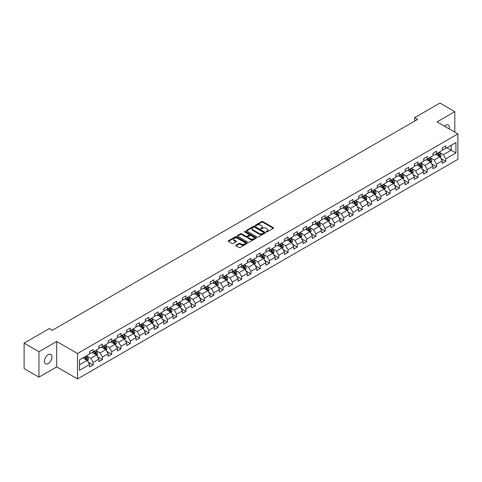<?xml version="1.0" encoding="UTF-8"?>
<svg xmlns="http://www.w3.org/2000/svg" width="482" height="482" viewBox="0 0 482 482"><rect width="100%" height="100%" fill="white"/><g stroke="black" fill="none" stroke-linecap="round" stroke-linejoin="round"><path stroke-width="0.72" d="M266.299 231.908A0.578 0.331 0 0 0 267.118 231.908L273.324 228.323A0.825 0.476 0 0 0 273.565 227.986A0.825 0.476 0 0 0 273.324 227.655L262.81 221.581A0.825 0.476 0 0 0 261.642 221.581L255.436 225.166A0.578 0.331 0 0 0 256.255 225.636L257.057 225.172A2.645 1.524 0 0 1 260.798 225.172L261.672 225.678A2.645 1.524 0 0 1 262.449 226.757A2.645 1.524 0 0 1 261.672 227.835L260.87 228.299A0.578 0.331 0 0 0 261.69 228.775L262.491 228.311A2.645 1.524 0 0 1 266.227 228.311L267.1 228.817A2.645 1.524 0 0 1 267.878 229.896A2.645 1.524 0 0 1 267.1 230.974L266.299 231.438A0.578 0.331 0 0 0 266.299 231.908L266.299 231.438M48.194 363.512A5.386 3.109 120 0 0 51.713 358.771A5.386 3.109 120 0 0 50.887 354.451A5.386 3.109 120 0 0 48.194 354.722A5.386 3.109 120 0 0 44.675 359.464A5.386 3.109 120 0 0 45.501 363.777A5.386 3.109 120 0 0 48.194 363.512M449.218 128.899A5.386 3.109 120 0 0 448.278 125.019A5.386 3.109 120 0 0 445.585 125.29A5.386 3.109 120 0 0 444.452 126.145M236.011 245.115A0.825 0.476 0 0 0 235.764 245.452A0.825 0.476 0 0 0 236.011 245.79L238.958 247.489A0.825 0.476 0 0 0 240.126 247.489L247.013 243.512A0.825 0.476 0 0 0 247.26 243.175A0.825 0.476 0 0 0 247.013 242.838L236.505 236.77A0.825 0.476 0 0 0 235.337 236.77L228.444 240.747A0.825 0.476 0 0 0 228.203 241.084A0.825 0.476 0 0 0 228.444 241.422L232.011 243.482A0.825 0.476 0 0 0 233.174 243.482L236.126 241.777A0.825 0.476 0 0 0 236.367 241.44A0.825 0.476 0 0 0 236.126 241.102L234.36 240.084A2.211 1.277 0 0 1 233.71 239.18A2.211 1.277 0 0 1 235.077 238.006A2.211 1.277 0 0 1 237.481 238.283L244.404 242.277A2.211 1.277 0 0 1 245.049 243.175A2.211 1.277 0 0 1 243.687 244.356A2.211 1.277 0 0 1 241.277 244.079L240.126 243.41A0.825 0.476 0 0 0 238.958 243.41L236.011 245.115L236.011 245.79M56.701 341.497L38.97 351.733L24.1 343.148L24.1 368.561L38.97 377.147L56.701 366.91L77.524 378.936L77.524 353.517L56.701 341.497L56.701 366.91M454.809 132.122L454.809 111.649L437.078 121.886L457.9 133.906L77.524 353.517M454.809 111.649L439.933 103.064L414.653 117.662L414.653 121.096M24.1 343.148L49.381 328.549L52.357 330.266L417.623 119.379L414.653 117.662M257.117 237.005A0.825 0.476 0 0 0 258.286 237.005L265.178 233.029A0.825 0.476 0 0 0 265.419 232.692A0.825 0.476 0 0 0 265.178 232.354L254.665 226.287A0.825 0.476 0 0 0 253.496 226.287L246.609 230.263A0.825 0.476 0 0 0 246.362 230.601A0.825 0.476 0 0 0 246.609 230.938L257.117 237.005M244.826 232.035A0.578 0.331 0 0 1 245.41 232.113L245.41 231.426L256.099 237.596A0.825 0.476 0 0 1 256.34 237.933A0.825 0.476 0 0 1 256.099 238.271L249.206 242.247A0.825 0.476 0 0 1 248.037 242.247L237.53 236.18L240.476 234.493L240.476 233.806L237.53 235.505A0.825 0.476 0 0 0 237.283 235.843A0.825 0.476 0 0 0 237.53 236.18L237.53 235.505M240.476 234.493A0.825 0.476 0 0 1 241.645 234.493L241.645 233.806A0.825 0.476 0 0 0 240.476 233.806M241.645 233.806L245.904 236.264A0.825 0.476 0 0 0 247.073 236.264L249.031 235.138A0.825 0.476 0 0 0 249.272 234.8A0.825 0.476 0 0 0 249.031 234.463L244.591 231.902A0.578 0.331 0 0 1 245.41 231.426M77.524 378.936L457.9 159.325L457.9 133.906M88.2 362.054L93.171 364.922L93.171 362.416L98.876 359.114L98.876 361.627L102.449 359.566L102.449 357.054L108.161 353.758L108.161 356.264L111.728 354.204L111.728 351.697L117.439 348.402L117.439 350.908L121.006 348.848L121.006 346.341L126.718 343.045L126.718 345.552L130.291 343.491L130.291 340.979L136.002 337.683L136.002 340.19L139.569 338.129L139.569 335.623L145.281 332.327L145.281 334.833L148.848 332.773L148.848 330.266L154.559 326.971L154.559 329.477L158.132 327.417L158.132 324.91L163.844 321.608L163.844 324.115L167.411 322.054L167.411 319.548L173.122 316.252L173.122 318.759L176.689 316.698L176.689 314.192L182.401 310.896L182.401 313.402L185.974 311.342L185.974 308.835L191.685 305.534L191.685 308.046L195.252 305.986L195.252 303.473L200.964 300.178L200.964 302.684L204.531 300.623L204.531 298.117L210.242 294.821L210.242 297.328L213.815 295.267L213.815 292.761L219.527 289.465L219.527 291.972L223.094 289.911L223.094 287.405L228.805 284.103L228.805 286.609L232.372 284.549L232.372 282.042L238.084 278.747L238.084 281.253L241.657 279.192L241.657 276.686L247.368 273.39L247.368 275.897L250.935 273.836L250.935 271.33L256.647 268.028L256.647 270.541L260.214 268.48L260.214 265.968L265.925 262.672L265.925 265.178L269.498 263.118L269.498 260.611L275.204 257.316L275.204 259.822L278.777 257.762L278.777 255.255L284.488 251.959L284.488 254.466L288.055 252.405L288.055 249.893L293.767 246.597L293.767 249.104L297.34 247.043L297.34 244.537L303.045 241.241L303.045 243.747L306.618 241.687L306.618 239.18L312.33 235.885L312.33 238.391L315.897 236.331L315.897 233.824L321.608 230.523L321.608 233.029L325.175 230.968L325.175 228.462L330.887 225.166L330.887 227.673L334.46 225.612L334.46 223.106L340.172 219.81L340.172 222.316L343.738 220.256L343.738 217.75L349.45 214.448L349.45 216.96L353.017 214.9L353.017 212.387L358.728 209.092L358.728 211.598L362.301 209.537L362.301 207.031L368.013 203.735L368.013 206.242L371.58 204.181L371.58 201.675L377.292 198.379L377.292 200.886L380.858 198.825L380.858 196.319L386.57 193.017L386.57 195.523L390.143 193.463L390.143 190.956L395.855 187.661L395.855 190.167L399.421 188.107L399.421 185.6L405.133 182.304L405.133 184.811L408.7 182.75L408.7 180.244L414.412 176.942L414.412 179.455L417.984 177.388L417.984 174.882L423.696 171.586L423.696 174.092L427.263 172.032L427.263 169.525L432.975 166.23L432.975 168.736L436.541 166.676L436.541 164.169L442.253 160.868L442.253 163.38L445.826 161.319L445.826 158.807L455.936 152.969L455.936 142.527L451.176 145.275L451.176 150.221L455.936 152.969M93.171 364.922L89.598 366.983L89.598 364.476L79.488 370.315L79.488 359.873L89.598 354.035L89.598 351.529L93.171 349.462L93.171 351.974L98.876 348.673L98.876 346.166L102.449 344.106L102.449 346.612L108.161 343.317L108.161 340.81L111.728 338.75L111.728 341.256L117.439 337.96L117.439 335.454L121.006 333.393L121.006 335.9L126.718 332.604L126.718 330.092L130.291 328.031L130.291 330.538L136.002 327.242L136.002 324.735L139.569 322.675L139.569 325.181L145.281 321.886L145.281 319.379L148.848 317.319L148.848 319.825L154.559 316.529L154.559 314.017L158.132 311.956L158.132 314.469L163.844 311.167L163.844 308.661L167.411 306.6L167.411 309.107L173.122 305.811L173.122 303.305L176.689 301.244L176.689 303.75L182.401 300.455L182.401 297.948L185.974 295.888L185.974 298.394L191.685 295.092L191.685 292.586L195.252 290.526L195.252 293.032L200.964 289.736L200.964 287.23L204.531 285.169L204.531 287.676L210.242 284.38L210.242 281.874L213.815 279.813L213.815 282.319L219.527 279.024L219.527 276.511L223.094 274.451L223.094 276.963L228.805 273.662L228.805 271.155L232.372 269.095L232.372 271.601L238.084 268.305L238.084 265.799L241.657 263.738L241.657 266.245L247.368 262.949L247.368 260.443L250.935 258.376L250.935 260.889L256.647 257.587L256.647 255.08L260.214 253.02L260.214 255.526L265.925 252.231L265.925 249.724L269.498 247.664L269.498 250.17L275.204 246.874L275.204 244.368L278.777 242.307L278.777 244.814L284.488 241.512L284.488 239.006L288.055 236.945L288.055 239.452L293.767 236.156L293.767 233.65L297.34 231.589L297.34 234.095L303.045 230.8L303.045 228.293L306.618 226.233L306.618 228.739L312.33 225.443L312.33 222.931L315.897 220.87L315.897 223.383L321.608 220.081L321.608 217.575L325.175 215.514L325.175 218.021L330.887 214.725L330.887 212.219L334.46 210.158L334.46 212.664L340.172 209.369L340.172 206.862L343.738 204.802L343.738 207.308L349.45 204.007L349.45 201.5L353.017 199.44L353.017 201.946L358.728 198.65L358.728 196.144L362.301 194.083L362.301 196.59L368.013 193.294L368.013 190.788L371.58 188.727L371.58 191.233L377.292 187.938L377.292 185.425L380.858 183.365L380.858 185.877L386.57 182.576L386.57 180.069L390.143 178.009L390.143 180.515L395.855 177.219L395.855 174.713L399.421 172.652L399.421 175.159L405.133 171.863L405.133 169.357L408.7 167.29L408.7 169.803L414.412 166.501L414.412 163.994L417.984 161.934L417.984 164.44L423.696 161.145L423.696 158.638L427.263 156.578L427.263 159.084L432.975 155.788L432.975 153.282L436.541 151.221L436.541 153.728L442.253 150.426L442.253 147.92L445.826 145.859L445.826 148.366L455.936 142.527M92.219 352.523L96.496 354.993L90.791 358.295L86.507 355.818M89.598 352.661L90.791 353.348L93.171 351.974M90.791 358.295L93.171 362.416M96.496 354.993L98.876 359.114M101.497 347.167L105.781 349.637L100.069 352.932L95.785 350.462M98.876 347.299L100.069 347.986L102.449 346.612M100.069 352.932L102.449 357.054M105.781 349.637L108.161 353.758M110.776 341.804L115.059 344.281L109.348 347.576L105.064 345.106M108.161 341.943L109.348 342.63L111.728 341.256M109.348 347.576L111.728 351.697M115.059 344.281L117.439 348.402M120.054 336.448L124.338 338.918L118.632 342.22L114.348 339.744M117.439 336.587L118.632 337.273L121.006 335.9M118.632 342.22L121.006 346.341M124.338 338.918L126.718 343.045M129.339 331.092L133.622 333.562L127.911 336.858L123.627 334.388M126.718 331.224L127.911 331.911L130.291 330.538M127.911 336.858L130.291 340.979M133.622 333.562L136.002 337.683M138.617 325.73L142.901 328.206L137.189 331.502L132.905 329.031M136.002 325.868L137.189 326.555L139.569 325.181M137.189 331.502L139.569 335.623M142.901 328.206L145.281 332.327M147.896 320.373L152.179 322.85L146.468 326.145L142.19 323.669M145.281 320.512L146.468 321.199L148.848 319.825M146.468 326.145L148.848 330.266M152.179 322.85L154.559 326.971M157.18 315.017L161.464 317.487L155.752 320.789L151.469 318.313M154.559 315.156L155.752 315.843L158.132 314.469M155.752 320.789L158.132 324.91M161.464 317.487L163.844 321.608M166.459 309.661L170.742 312.131L165.031 315.427L160.747 312.957M163.844 309.793L165.031 310.48L167.411 309.107M165.031 315.427L167.411 319.548M170.742 312.131L173.122 316.252M175.737 304.299L180.021 306.775L174.309 310.071L170.025 307.594M173.122 304.437L174.309 305.124L176.689 303.75M174.309 310.071L176.689 314.192M180.021 306.775L182.401 310.896M185.022 298.942L189.305 301.413L183.594 304.714L179.31 302.238M182.401 299.081L183.594 299.768L185.974 298.394M183.594 304.714L185.974 308.835M189.305 301.413L191.685 305.534M194.3 293.586L198.584 296.056L192.872 299.352L188.589 296.882M191.685 293.719L192.872 294.406L195.252 293.032M192.872 299.352L195.252 303.473M198.584 296.056L200.964 300.178M203.579 288.224L207.863 290.7L202.151 293.996L197.867 291.526M200.964 288.363L202.151 289.049L204.531 287.676M202.151 293.996L204.531 298.117M207.863 290.7L210.242 294.821M212.863 282.868L217.147 285.338L211.435 288.64L207.152 286.163M210.242 283.006L211.435 283.693L213.815 282.319M211.435 288.64L213.815 292.761M217.147 285.338L219.527 289.465M222.142 277.512L226.426 279.982L220.714 283.277L216.43 280.807M219.527 277.65L220.714 278.337L223.094 276.963M220.714 283.277L223.094 287.405M226.426 279.982L228.805 284.103M231.42 272.149L235.704 274.626L229.992 277.921L225.709 275.451M228.805 272.288L229.992 272.975L232.372 271.601M229.992 277.921L232.372 282.042M235.704 274.626L238.084 278.747M240.705 266.793L244.989 269.269L239.277 272.565L234.993 270.089M238.084 266.932L239.277 267.618L241.657 266.245M239.277 272.565L241.657 276.686M244.989 269.269L247.368 273.39M249.983 261.437L254.267 263.907L248.555 267.209L244.272 264.732M247.368 261.575L248.555 262.262L250.935 260.889M248.555 267.209L250.935 271.33M254.267 263.907L256.647 268.028M259.262 256.081L263.546 258.551L257.834 261.847L253.55 259.376M256.647 256.213L257.834 256.9L260.214 255.526M257.834 261.847L260.214 265.968M263.546 258.551L265.925 262.672M268.546 250.718L272.83 253.195L267.118 256.49L262.835 254.02M265.925 250.857L267.118 251.544L269.498 250.17M267.118 256.49L269.498 260.611M272.83 253.195L275.204 257.316M277.825 245.362L282.109 247.832L276.397 251.134L272.113 248.658M275.204 245.501L276.397 246.188L278.777 244.814M276.397 251.134L278.777 255.255M282.109 247.832L284.488 251.959M287.103 240.006L291.387 242.476L285.675 245.772L281.392 243.302M284.488 240.138L285.675 240.825L288.055 239.452M285.675 245.772L288.055 249.893M291.387 242.476L293.767 246.597M296.388 234.644L300.666 237.12L294.96 240.416L290.676 237.945M293.767 234.782L294.96 235.469L297.34 234.095M294.96 240.416L297.34 244.537M300.666 237.12L303.045 241.241M305.666 229.287L309.95 231.764L304.238 235.059L299.955 232.583M303.045 229.426L304.238 230.113L306.618 228.739M304.238 235.059L306.618 239.18M309.95 231.764L312.33 235.885M314.945 223.931L319.229 226.401L313.517 229.703L309.233 227.227M312.33 224.07L313.517 224.757L315.897 223.383M313.517 229.703L315.897 233.824M319.229 226.401L321.608 230.523M324.223 218.575L328.507 221.045L322.801 224.341L318.518 221.871M321.608 218.708L322.801 219.394L325.175 218.021M322.801 224.341L325.175 228.462M328.507 221.045L330.887 225.166M333.508 213.213L337.792 215.689L332.08 218.985L327.796 216.508M330.887 213.351L332.08 214.038L334.46 212.664M332.08 218.985L334.46 223.106M337.792 215.689L340.172 219.81M342.786 207.856L347.07 210.327L341.358 213.628L337.075 211.152M340.172 207.995L341.358 208.682L343.738 207.308M341.358 213.628L343.738 217.75M347.07 210.327L349.45 214.448M352.065 202.5L356.349 204.971L350.637 208.266L346.359 205.796M349.45 202.633L350.637 203.32L353.017 201.946M350.637 208.266L353.017 212.387M356.349 204.971L358.728 209.092M361.349 197.138L365.633 199.614L359.921 202.91L355.638 200.44M358.728 197.277L359.921 197.963L362.301 196.59M359.921 202.91L362.301 207.031M365.633 199.614L368.013 203.735M370.628 191.782L374.912 194.252L369.2 197.554L364.916 195.077M368.013 191.92L369.2 192.607L371.58 191.233M369.2 197.554L371.58 201.675M374.912 194.252L377.292 198.379M379.906 186.426L384.19 188.896L378.478 192.191L374.195 189.721M377.292 186.564L378.478 187.251L380.858 185.877M378.478 192.191L380.858 196.319M384.19 188.896L386.57 193.017M389.191 181.063L393.475 183.54L387.763 186.835L383.479 184.365M386.57 181.202L387.763 181.889L390.143 180.515M387.763 186.835L390.143 190.956M393.475 183.54L395.855 187.661M398.469 175.707L402.753 178.183L397.041 181.479L392.758 179.003M395.855 175.846L397.041 176.532L399.421 175.159M397.041 181.479L399.421 185.6M402.753 178.183L405.133 182.304M407.748 170.351L412.032 172.821L406.32 176.123L402.036 173.647M405.133 170.489L406.32 171.176L408.7 169.803M406.32 176.123L408.7 180.244M412.032 172.821L414.412 176.942M417.032 164.995L421.316 167.465L415.604 170.761L411.321 168.29M414.412 165.127L415.604 165.814L417.984 164.44M415.604 170.761L417.984 174.882M421.316 167.465L423.696 171.586M426.311 159.632L430.595 162.109L424.883 165.404L420.599 162.934M423.696 159.771L424.883 160.458L427.263 159.084M424.883 165.404L427.263 169.525M430.595 162.109L432.975 166.23M435.589 154.276L439.873 156.746L434.162 160.048L429.878 157.572M432.975 154.415L434.162 155.102L436.541 153.728M434.162 160.048L436.541 164.169M439.873 156.746L442.253 160.868M446.892 147.751L451.176 150.221L443.446 154.686L439.162 152.216M442.253 149.052L443.446 149.739L445.826 148.366M443.446 154.686L445.826 158.807M38.97 351.733L38.97 377.147M79.488 364.82L87.218 360.355L82.934 357.879M87.218 360.355L89.598 364.476M440.855 158.451L445.826 161.319M431.577 163.808L436.541 166.676M422.298 169.164L427.263 172.032M413.014 174.526L417.984 177.388M403.735 179.882L408.7 182.75M394.457 185.239L399.421 188.107M385.172 190.595L390.143 193.463M375.894 195.957L380.858 198.825M366.615 201.313L371.58 204.181M357.331 206.67L362.301 209.537M348.052 212.032L353.017 214.9M338.774 217.388L343.738 220.256M329.489 222.744L334.46 225.612M320.211 228.1L325.175 230.968M310.932 233.463L315.897 236.331M301.648 238.819L306.618 241.687M292.369 244.175L297.34 247.043M283.091 249.537L288.055 252.405M273.806 254.894L278.777 257.762M264.528 260.25L269.498 263.118M255.249 265.612L260.214 268.48M245.965 270.968L250.935 273.836M236.686 276.325L241.657 279.192M227.408 281.681L232.372 284.549M218.129 287.043L223.094 289.911M208.845 292.399L213.815 295.267M199.566 297.755L204.531 300.623M190.288 303.118L195.252 305.986M181.003 308.474L185.974 311.342M171.725 313.83L176.689 316.698M162.446 319.186L167.411 322.054M153.162 324.549L158.132 327.417M143.883 329.905L148.848 332.773M134.605 335.261L139.569 338.129M125.32 340.623L130.291 343.491M116.041 345.98L121.006 348.848M106.763 351.336L111.728 354.204M97.478 356.698L102.449 359.566M266.528 231.993L267.1 231.661A2.645 1.524 0 0 0 267.878 230.583L267.878 229.896M262.449 226.757L262.449 227.444A2.645 1.524 0 0 1 261.672 228.522L261.099 228.854M273.324 227.655L273.324 228.323L262.81 222.268A0.825 0.476 0 0 0 261.642 222.268L255.671 225.721M265.166 233.035L254.665 226.974A0.825 0.476 0 0 0 253.496 226.974L246.615 230.944L246.609 230.263M263.714 232.927A0.578 0.331 0 0 0 263.714 232.457L254.49 227.13A0.578 0.331 0 0 0 253.671 227.13L252.827 227.618A2.645 1.524 0 0 0 252.05 228.697A2.645 1.524 0 0 0 252.827 229.775L259.129 233.415A2.645 1.524 0 0 0 262.871 233.415L263.714 232.927L263.714 233.613A0.578 0.331 0 0 0 263.883 233.378L263.883 232.692M252.05 228.697L252.05 229.384A2.645 1.524 0 0 0 252.827 230.462L252.827 229.775M263.714 233.613L262.871 234.101A2.645 1.524 0 0 1 259.129 234.101L252.827 230.462M241.645 234.493L245.904 236.951A0.825 0.476 0 0 0 247.073 236.951L249.031 235.825A0.825 0.476 0 0 0 249.272 235.487L249.272 234.8M245.41 232.113L256.087 238.277M250.327 238.819A2.211 1.277 0 0 0 252.737 239.096A2.211 1.277 0 0 0 254.098 237.915A2.211 1.277 0 0 0 253.454 237.017L251.014 235.608A0.825 0.476 0 0 0 249.845 235.608L247.893 236.74A0.825 0.476 0 0 0 247.652 237.072A0.825 0.476 0 0 0 247.893 237.409L250.327 238.819L250.327 239.506A2.211 1.277 0 0 0 252.737 239.783A2.211 1.277 0 0 0 254.098 238.602L254.098 237.915M247.652 237.072L247.652 237.759A0.825 0.476 0 0 0 247.893 238.096L247.893 237.409M250.327 239.506L247.893 238.096M245.049 243.175L245.049 243.862A2.211 1.277 0 0 1 243.687 245.043A2.211 1.277 0 0 1 241.277 244.766L240.126 244.097A0.825 0.476 0 0 0 238.958 244.097L236.017 245.796M233.71 239.18L233.71 239.867A2.211 1.277 0 0 0 234.36 240.771L234.36 240.084M236.126 241.102L236.126 241.777L234.36 240.771M247.007 243.518L236.505 237.457A0.825 0.476 0 0 0 235.337 237.457L228.456 241.428M440.343 157.566L441.054 155.782A2.229 1.289 -120 0 0 440.343 153.885L439.114 152.246M436.975 155.071L436.138 153.963M437.27 153.306L438.5 154.945A2.229 1.289 60 0 1 439.132 156.288L439.849 155.873A2.229 1.289 -120 0 0 439.21 154.535L437.981 152.896M437.427 153.216L438.789 155.035A1.139 0.657 60 0 1 438.994 155.379L439.849 155.873M431.065 162.922L431.77 161.139A2.229 1.289 -120 0 0 431.059 159.241L429.83 157.602M427.691 160.434L426.859 159.319M427.986 158.668L429.215 160.307A2.229 1.289 60 0 1 429.854 161.645L430.571 161.235A2.229 1.289 -120 0 0 429.932 159.891L428.703 158.253M428.143 158.578L429.504 160.392A1.139 0.657 60 0 1 429.715 160.741L430.571 161.235M421.786 168.278L422.491 166.495A2.229 1.289 -120 0 0 421.78 164.597L420.551 162.958M418.412 165.79L417.575 164.675M418.707 164.025L419.936 165.663A2.229 1.289 60 0 1 420.575 167.001L421.286 166.591A2.229 1.289 -120 0 0 420.647 165.248L419.424 163.609M418.864 163.934L420.226 165.754A1.139 0.657 60 0 1 420.431 166.097L421.286 166.591M412.502 173.634L413.213 171.857A2.229 1.289 -120 0 0 412.502 169.953L411.273 168.314M409.134 171.146L408.296 170.032M409.429 169.381L410.658 171.02A2.229 1.289 60 0 1 411.291 172.363L412.008 171.947A2.229 1.289 -120 0 0 411.369 170.61L410.14 168.971M409.586 169.29L410.947 171.11A1.139 0.657 60 0 1 411.152 171.453L412.008 171.947M403.223 178.997L403.928 177.213A2.229 1.289 -120 0 0 403.217 175.315L401.994 173.677M399.849 176.508L399.018 175.394M400.144 174.737L401.373 176.376A2.229 1.289 60 0 1 402.012 177.719L402.729 177.31A2.229 1.289 -120 0 0 402.09 175.966L400.861 174.327M400.301 174.653L401.663 176.466A1.139 0.657 60 0 1 401.874 176.816L402.729 177.31M393.945 184.353L394.65 182.57A2.229 1.289 -120 0 0 393.939 180.672L392.709 179.033M390.571 181.865L389.739 180.75M390.866 180.099L392.095 181.738A2.229 1.289 60 0 1 392.734 183.076L393.445 182.666A2.229 1.289 -120 0 0 392.806 181.322L391.583 179.684M391.023 180.009L392.384 181.828A1.139 0.657 60 0 1 392.589 182.172L393.445 182.666M384.66 189.709L385.371 187.926A2.229 1.289 -120 0 0 384.66 186.028L383.431 184.389M381.292 187.221L380.455 186.106M381.587 185.456L382.816 187.094A2.229 1.289 60 0 1 383.455 188.438L384.166 188.022A2.229 1.289 -120 0 0 383.527 186.685L382.298 185.046M381.744 185.365L383.106 187.185A1.139 0.657 60 0 1 383.311 187.528L384.166 188.022M375.382 195.071L376.087 193.288A2.229 1.289 -120 0 0 375.376 191.39L374.153 189.751M372.008 192.577L371.176 191.468M372.303 190.812L373.532 192.451A2.229 1.289 60 0 1 374.171 193.794L374.888 193.378A2.229 1.289 -120 0 0 374.249 192.041L373.02 190.402M372.459 190.721L373.821 192.541A1.139 0.657 60 0 1 374.032 192.884L374.888 193.378M366.103 200.428L366.808 198.644A2.229 1.289 -120 0 0 366.097 196.746L364.868 195.108M362.729 197.939L361.898 196.825M363.024 196.174L364.253 197.813A2.229 1.289 60 0 1 364.892 199.15L365.603 198.741A2.229 1.289 -120 0 0 364.964 197.397L363.741 195.758M363.181 196.084L364.543 197.897A1.139 0.657 60 0 1 364.747 198.247L365.603 198.741M356.819 205.784L357.53 204A2.229 1.289 -120 0 0 356.819 202.103L355.589 200.464M353.451 203.296L352.613 202.181M353.746 201.53L354.975 203.169A2.229 1.289 60 0 1 355.614 204.507L356.325 204.097A2.229 1.289 -120 0 0 355.686 202.759L354.457 201.115M353.902 201.44L355.264 203.259A1.139 0.657 60 0 1 355.469 203.603L356.325 204.097M347.54 211.14L348.251 209.363A2.229 1.289 -120 0 0 347.534 207.459L346.311 205.82M344.166 208.652L343.335 207.537M344.467 206.886L345.69 208.525A2.229 1.289 60 0 1 346.329 209.869L347.046 209.453A2.229 1.289 -120 0 0 346.407 208.116L345.178 206.477M344.618 206.796L345.98 208.616A1.139 0.657 60 0 1 346.19 208.959L347.046 209.453M338.262 216.502L338.967 214.719A2.229 1.289 -120 0 0 338.256 212.821L337.026 211.182M334.888 214.014L334.056 212.899M335.183 212.243L336.412 213.888A2.229 1.289 60 0 1 337.051 215.225L337.762 214.815A2.229 1.289 -120 0 0 337.129 213.472L335.9 211.833M335.339 212.158L336.701 213.972A1.139 0.657 60 0 1 336.906 214.321L337.762 214.815M328.977 221.859L329.688 220.075A2.229 1.289 -120 0 0 328.977 218.177L327.748 216.538M325.609 219.37L324.772 218.256M325.904 217.605L327.133 219.244A2.229 1.289 60 0 1 327.772 220.581L328.483 220.172A2.229 1.289 -120 0 0 327.844 218.828L326.615 217.189M326.061 217.515L327.423 219.334A1.139 0.657 60 0 1 327.627 219.678L328.483 220.172M319.699 227.215L320.409 225.431A2.229 1.289 -120 0 0 319.693 223.534L318.469 221.895M316.325 224.726L315.493 223.612M316.626 222.961L317.849 224.6A2.229 1.289 60 0 1 318.488 225.944L319.204 225.528A2.229 1.289 -120 0 0 318.566 224.19L317.337 222.551M316.776 222.871L318.138 224.69A1.139 0.657 60 0 1 318.349 225.034L319.204 225.528M310.42 232.577L311.125 230.794A2.229 1.289 -120 0 0 310.414 228.896L309.185 227.257M307.046 230.083L306.215 228.974M307.341 228.317L308.57 229.956A2.229 1.289 60 0 1 309.209 231.3L309.92 230.89A2.229 1.289 -120 0 0 309.287 229.546L308.058 227.908M307.498 228.227L308.86 230.047A1.139 0.657 60 0 1 309.064 230.396L309.92 230.89M301.136 237.933L301.846 236.15A2.229 1.289 -120 0 0 301.136 234.252L299.906 232.613M297.768 235.445L296.93 234.33M298.063 233.68L299.292 235.318A2.229 1.289 60 0 1 299.931 236.656L300.641 236.246A2.229 1.289 -120 0 0 300.003 234.903L298.774 233.264M298.219 233.589L299.581 235.409A1.139 0.657 60 0 1 299.786 235.752L300.641 236.246M291.857 243.29L292.568 241.506A2.229 1.289 -120 0 0 291.857 239.608L290.628 237.969M288.483 240.801L287.652 239.687M288.784 239.036L290.007 240.675A2.229 1.289 60 0 1 290.646 242.018L291.363 241.603A2.229 1.289 -120 0 0 290.724 240.265L289.495 238.626M288.935 238.945L290.297 240.765A1.139 0.657 60 0 1 290.507 241.108L291.363 241.603M282.579 248.652L283.283 246.868A2.229 1.289 -120 0 0 282.572 244.97L281.343 243.332M279.205 246.157L278.373 245.049M279.5 244.392L280.729 246.031A2.229 1.289 60 0 1 281.368 247.374L282.084 246.959A2.229 1.289 -120 0 0 281.446 245.621L280.217 243.982M279.656 244.302L281.018 246.121A1.139 0.657 60 0 1 281.223 246.465L282.084 246.959M273.3 254.008L274.005 252.225A2.229 1.289 -120 0 0 273.294 250.327L272.065 248.688M269.926 251.52L269.089 250.405M270.221 249.754L271.45 251.393A2.229 1.289 60 0 1 272.089 252.731L272.8 252.321A2.229 1.289 -120 0 0 272.161 250.977L270.932 249.339M270.378 249.664L271.74 251.477A1.139 0.657 60 0 1 271.944 251.827L272.8 252.321M264.016 259.364L264.726 257.581A2.229 1.289 -120 0 0 264.016 255.683L262.786 254.044M260.648 256.876L259.81 255.761M260.943 255.111L262.166 256.749A2.229 1.289 60 0 1 262.804 258.087L263.521 257.677A2.229 1.289 -120 0 0 262.883 256.334L261.654 254.695M261.093 255.02L262.461 256.84A1.139 0.657 60 0 1 262.666 257.183L263.521 257.677M254.737 264.72L255.442 262.943A2.229 1.289 -120 0 0 254.731 261.039L253.502 259.4M251.363 262.232L250.532 261.117M251.658 260.467L252.887 262.106A2.229 1.289 60 0 1 253.526 263.449L254.243 263.033A2.229 1.289 -120 0 0 253.604 261.696L252.375 260.057M251.815 260.376L253.177 262.196A1.139 0.657 60 0 1 253.381 262.539L254.243 263.033M245.458 270.083L246.163 268.299A2.229 1.289 -120 0 0 245.452 266.401L244.223 264.763M242.085 267.594L241.247 266.48M242.38 265.823L243.609 267.462A2.229 1.289 60 0 1 244.247 268.805L244.958 268.396A2.229 1.289 -120 0 0 244.32 267.052L243.097 265.413M242.536 265.739L243.898 267.552A1.139 0.657 60 0 1 244.103 267.902L244.958 268.396M236.174 275.439L236.885 273.656A2.229 1.289 -120 0 0 236.174 271.758L234.945 270.119M232.806 272.951L231.969 271.836M233.101 271.185L234.33 272.824A2.229 1.289 60 0 1 234.963 274.162L235.68 273.752A2.229 1.289 -120 0 0 235.041 272.408L233.812 270.77M233.258 271.095L234.62 272.914A1.139 0.657 60 0 1 234.824 273.258L235.68 273.752M226.895 280.795L227.6 279.012A2.229 1.289 -120 0 0 226.889 277.114L225.66 275.475M223.521 278.307L222.69 277.192M223.817 276.541L225.046 278.18A2.229 1.289 60 0 1 225.684 279.524L226.401 279.108A2.229 1.289 -120 0 0 225.763 277.771L224.534 276.132M223.973 276.451L225.335 278.271A1.139 0.657 60 0 1 225.546 278.614L226.401 279.108M217.617 286.157L218.322 284.374A2.229 1.289 -120 0 0 217.611 282.476L216.382 280.837M214.243 283.663L213.406 282.554M214.538 281.898L215.767 283.537A2.229 1.289 60 0 1 216.406 284.88L217.117 284.464A2.229 1.289 -120 0 0 216.478 283.127L215.255 281.488M214.695 281.807L216.057 283.627A1.139 0.657 60 0 1 216.261 283.97L217.117 284.464M208.332 291.514L209.043 289.73A2.229 1.289 -120 0 0 208.332 287.832L207.103 286.194M204.964 289.025L204.127 287.911M205.26 287.26L206.489 288.899A2.229 1.289 60 0 1 207.121 290.236L207.838 289.827A2.229 1.289 -120 0 0 207.2 288.483L205.971 286.844M205.416 287.17L206.778 288.983A1.139 0.657 60 0 1 206.983 289.333L207.838 289.827M199.054 296.87L199.759 295.086A2.229 1.289 -120 0 0 199.048 293.189L197.825 291.55M195.68 294.382L194.849 293.267M195.975 292.616L197.204 294.255A2.229 1.289 60 0 1 197.843 295.593L198.56 295.183A2.229 1.289 -120 0 0 197.921 293.845L196.692 292.2M196.132 292.526L197.493 294.345A1.139 0.657 60 0 1 197.704 294.689L198.56 295.183M189.775 302.226L190.48 300.449A2.229 1.289 -120 0 0 189.769 298.545L188.54 296.906M186.401 299.738L185.57 298.623M186.697 297.972L187.926 299.611A2.229 1.289 60 0 1 188.564 300.955L189.275 300.539A2.229 1.289 -120 0 0 188.637 299.202L187.414 297.563M186.853 297.882L188.215 299.702A1.139 0.657 60 0 1 188.42 300.045L189.275 300.539M180.491 307.588L181.202 305.805A2.229 1.289 -120 0 0 180.491 303.907L179.262 302.268M177.123 305.1L176.285 303.985M177.418 303.329L178.647 304.973A2.229 1.289 60 0 1 179.286 306.311L179.997 305.901A2.229 1.289 -120 0 0 179.358 304.558L178.129 302.919M177.575 303.244L178.936 305.058A1.139 0.657 60 0 1 179.141 305.407L179.997 305.901M171.212 312.945L171.917 311.161A2.229 1.289 -120 0 0 171.206 309.263L169.983 307.624M167.838 310.456L167.007 309.342M168.134 308.691L169.363 310.33A2.229 1.289 60 0 1 170.001 311.667L170.718 311.258A2.229 1.289 -120 0 0 170.08 309.914L168.851 308.275M168.29 308.601L169.652 310.42A1.139 0.657 60 0 1 169.863 310.763L170.718 311.258M161.934 318.301L162.639 316.517A2.229 1.289 -120 0 0 161.928 314.619L160.699 312.981M158.56 315.812L157.728 314.698M158.855 314.047L160.084 315.686A2.229 1.289 60 0 1 160.723 317.029L161.434 316.614A2.229 1.289 -120 0 0 160.795 315.276L159.572 313.637M159.012 313.957L160.373 315.776A1.139 0.657 60 0 1 160.578 316.12L161.434 316.614M152.649 323.663L153.36 321.88A2.229 1.289 -120 0 0 152.649 319.982L151.42 318.343M149.281 321.169L148.444 320.06M149.577 319.403L150.806 321.042A2.229 1.289 60 0 1 151.444 322.386L152.155 321.976A2.229 1.289 -120 0 0 151.517 320.632L150.288 318.994M149.733 319.313L151.095 321.132A1.139 0.657 60 0 1 151.3 321.482L152.155 321.976M143.371 329.019L144.082 327.236A2.229 1.289 -120 0 0 143.365 325.338L142.142 323.699M139.997 326.531L139.165 325.416M140.298 324.766L141.521 326.404A2.229 1.289 60 0 1 142.16 327.742L142.877 327.332A2.229 1.289 -120 0 0 142.238 325.989L141.009 324.35M140.449 324.675L141.81 326.495A1.139 0.657 60 0 1 142.021 326.838L142.877 327.332M134.092 334.375L134.797 332.592A2.229 1.289 -120 0 0 134.086 330.694L132.857 329.055M130.718 331.887L129.887 330.773M131.014 330.122L132.243 331.761A2.229 1.289 60 0 1 132.881 333.104L133.592 332.688A2.229 1.289 -120 0 0 132.96 331.351L131.731 329.712M131.17 330.031L132.532 331.851A1.139 0.657 60 0 1 132.737 332.194L133.592 332.688M124.808 339.738L125.519 337.954A2.229 1.289 -120 0 0 124.808 336.056L123.579 334.418M121.44 337.243L120.602 336.135M121.735 335.478L122.964 337.117A2.229 1.289 60 0 1 123.603 338.46L124.314 338.045A2.229 1.289 -120 0 0 123.675 336.707L122.446 335.068M121.892 335.388L123.253 337.207A1.139 0.657 60 0 1 123.458 337.551L124.314 338.045M115.529 345.094L116.24 343.311A2.229 1.289 -120 0 0 115.523 341.413L114.3 339.774M112.155 342.606L111.324 341.491M112.457 340.84L113.68 342.479A2.229 1.289 60 0 1 114.318 343.817L115.035 343.407A2.229 1.289 -120 0 0 114.397 342.063L113.168 340.425M112.607 340.75L113.969 342.563A1.139 0.657 60 0 1 114.18 342.913L115.035 343.407M106.251 350.45L106.956 348.667A2.229 1.289 -120 0 0 106.245 346.769L105.016 345.13M102.877 347.962L102.045 346.847M103.172 346.197L104.401 347.835A2.229 1.289 60 0 1 105.04 349.173L105.751 348.763A2.229 1.289 -120 0 0 105.118 347.42L103.889 345.781M103.329 346.106L104.69 347.926A1.139 0.657 60 0 1 104.895 348.269L105.751 348.763M96.966 355.806L97.677 354.029A2.229 1.289 -120 0 0 96.966 352.125L95.737 350.486M93.598 353.318L92.761 352.203M93.894 351.553L95.123 353.192A2.229 1.289 60 0 1 95.761 354.535L96.472 354.119A2.229 1.289 -120 0 0 95.834 352.782L94.605 351.143M94.05 351.462L95.412 353.282A1.139 0.657 60 0 1 95.617 353.625L96.472 354.119M87.688 361.169L88.399 359.385A2.229 1.289 -120 0 0 87.688 357.487L86.459 355.849M84.314 358.68L83.482 357.566M84.615 356.909L85.838 358.548A2.229 1.289 60 0 1 86.477 359.891L87.194 359.482A2.229 1.289 -120 0 0 86.555 358.138L85.326 356.499M84.766 356.825L86.127 358.638A1.139 0.657 60 0 1 86.338 358.988L87.194 359.482M267.1 231.661L267.1 230.974M260.87 228.775L260.87 228.299M261.672 228.522L261.672 227.835M255.436 225.636L255.436 225.166M261.642 222.268L261.642 221.581M262.81 222.268L262.81 221.581M253.496 226.974L253.496 226.287M254.665 226.974L254.665 226.287M265.178 233.029L265.178 232.354M259.129 234.101L259.129 233.415M262.871 234.101L262.871 233.415M245.904 236.951L245.904 236.264M247.073 236.951L247.073 236.264M249.031 235.825L249.031 235.138M256.099 238.271L256.099 237.596M238.958 244.097L238.958 243.41M240.126 244.097L240.126 243.41M241.277 244.766L241.277 244.079M228.444 241.422L228.444 240.747M235.337 237.457L235.337 236.77M236.505 237.457L236.505 236.77M247.013 243.512L247.013 242.838M439.656 156.62L441.036 155.825M439.21 154.535L440.343 153.885M437.626 155.451L438.5 154.945M430.372 161.982L431.758 161.181M429.932 159.891L431.059 159.241M428.341 160.807L429.215 160.307M421.093 167.338L422.479 166.537M420.647 165.248L421.78 164.597M419.063 166.163L419.936 165.663M411.815 172.695L413.195 171.899M411.369 170.61L412.502 169.953M409.784 171.526L410.658 171.02M402.53 178.057L403.916 177.256M402.09 175.966L403.217 175.315M400.506 176.882L401.373 176.376M393.252 183.413L394.638 182.612M392.806 181.322L393.939 180.672M391.221 182.238L392.095 181.738M383.973 188.769L385.353 187.974M383.527 186.685L384.66 186.028M381.943 187.6L382.816 187.094M374.689 194.126L376.074 193.33M374.249 192.041L375.376 191.39M372.664 192.957L373.532 192.451M365.41 199.488L366.796 198.686M364.964 197.397L366.097 196.746M363.38 198.313L364.253 197.813M356.132 204.844L357.511 204.043M355.686 202.759L356.819 202.103M354.101 203.669L354.975 203.169M346.853 210.2L348.233 209.405M346.407 208.116L347.534 207.459M344.823 209.031L345.69 208.525M337.569 215.562L338.954 214.761M337.129 213.472L338.256 212.821M335.538 214.388L336.412 213.888M328.29 220.919L329.67 220.117M327.844 218.828L328.977 218.177M326.26 219.744L327.133 219.244M319.012 226.275L320.391 225.48M318.566 224.19L319.693 223.534M316.981 225.106L317.849 224.6M309.727 231.631L311.113 230.836M309.287 229.546L310.414 228.896M307.697 230.462L308.57 229.956M300.449 236.993L301.828 236.192M300.003 234.903L301.136 234.252M298.418 235.819L299.292 235.318M291.17 242.35L292.55 241.554M290.724 240.265L291.857 239.608M289.14 241.181L290.007 240.675M281.886 247.706L283.271 246.911M281.446 245.621L282.572 244.97M279.855 246.537L280.729 246.031M272.607 253.068L273.993 252.267M272.161 250.977L273.294 250.327M270.577 251.893L271.45 251.393M263.329 258.424L264.708 257.623M262.883 256.334L264.016 255.683M261.298 257.249L262.166 256.749M254.044 263.781L255.43 262.985M253.604 261.696L254.731 261.039M252.014 262.612L252.887 262.106M244.766 269.143L246.151 268.341M244.32 267.052L245.452 266.401M242.735 267.968L243.609 267.462M235.487 274.499L236.867 273.698M235.041 272.408L236.174 271.758M233.457 273.324L234.33 272.824M226.203 279.855L227.588 279.06M225.763 277.771L226.889 277.114M224.172 278.686L225.046 278.18M216.924 285.211L218.31 284.416M216.478 283.127L217.611 282.476M214.894 284.043L215.767 283.537M207.646 290.574L209.025 289.772M207.2 288.483L208.332 287.832M205.615 289.399L206.489 288.899M198.361 295.93L199.747 295.129M197.921 293.845L199.048 293.189M196.337 294.755L197.204 294.255M189.083 301.286L190.468 300.491M188.637 299.202L189.769 298.545M187.052 300.117L187.926 299.611M179.804 306.648L181.184 305.847M179.358 304.558L180.491 303.907M177.774 305.474L178.647 304.973M170.52 312.005L171.905 311.203M170.08 309.914L171.206 309.263M168.495 310.83L169.363 310.33M161.241 317.361L162.627 316.566M160.795 315.276L161.928 314.619M159.211 316.192L160.084 315.686M151.963 322.717L153.342 321.922M151.517 320.632L152.649 319.982M149.932 321.548L150.806 321.042M142.684 328.079L144.064 327.278M142.238 325.989L143.365 325.338M140.654 326.904L141.521 326.404M133.4 333.436L134.785 332.64M132.96 331.351L134.086 330.694M131.369 332.267L132.243 331.761M124.121 338.792L125.501 337.996M123.675 336.707L124.808 336.056M122.091 337.623L122.964 337.117M114.843 344.154L116.222 343.353M114.397 342.063L115.523 341.413M112.812 342.979L113.68 342.479M105.558 349.51L106.944 348.709M105.118 347.42L106.245 346.769M103.528 348.335L104.401 347.835M96.28 354.866L97.659 354.071M95.834 352.782L96.966 352.125M94.249 353.698L95.123 353.192M87.001 360.229L88.381 359.427M86.555 358.138L87.688 357.487M84.971 359.054L85.838 358.548"/></g></svg>
